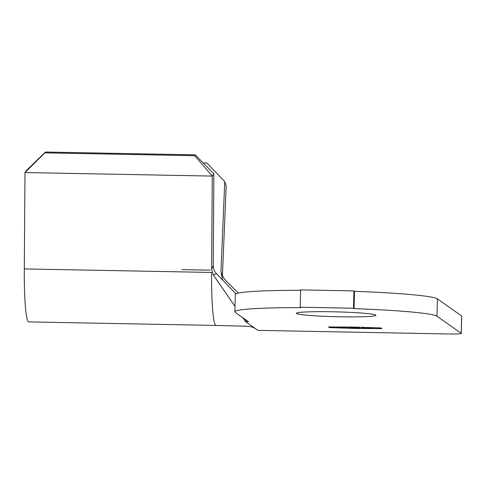 <?xml version="1.0" encoding="UTF-8"?>
<svg xmlns="http://www.w3.org/2000/svg" width="486" height="486" viewBox="0 0 486 486"><rect width="100%" height="100%" fill="white"/><g stroke="black" fill="none" stroke-linecap="round" stroke-linejoin="round"><path stroke-width="0.73" d="M339.671 316.799A39.791 2.43 1.4 0 1 296.345 313.318A39.791 2.43 1.4 0 1 332.576 311.781A39.791 2.43 1.4 0 1 375.903 315.262A39.791 2.43 1.4 0 1 339.671 316.799M359.348 327.862L354.391 328.093L349.805 327.874L358.437 327.843L349.234 327.473L359.379 327.898M366.134 327.673L371.826 327.783L372.726 328.421L367.039 328.311L371.45 328.141L366.578 327.989L371.359 328.074L366.134 327.673M329.727 327.613L356.177 328.463L381.595 328.591L380.69 327.953L354.239 327.096L328.822 326.975L329.727 327.613M363.291 327.625L364.099 328.196L366.389 328.299L361.092 328.202L363.194 328.178L362.386 327.607L363.291 327.625M347.964 327.643L343.207 327.88L337.363 327.442L342.174 327.206L347.988 327.673M222.066 275.896L220.978 271.164L224.763 181.564L206.805 163.004L203.184 162.938M461.275 333.414A14.471 0.881 -178.6 0 1 448.098 333.967L257.92 330.377L245.545 321.629L248.425 321.683L235.273 312.389A101.288 6.184 1.4 0 1 234.866 311.818A101.288 6.184 1.4 0 1 300.767 307.632L300.184 307.225L300.609 289.899L353.917 290.907L354.494 291.314A101.288 6.184 1.4 0 1 437.4 298.872L461.645 316.003A14.471 0.881 1.4 0 1 461.7 316.088L461.275 333.414A14.471 0.881 -178.6 0 0 461.22 333.329L461.645 316.003M234.866 311.818L235.291 294.492A101.288 6.184 1.4 0 1 300.597 290.306M381.905 328.609L380.957 327.941L354.215 327.078L328.518 326.95L329.459 327.619L356.202 328.481L381.905 328.609M300.184 307.225L353.492 308.233L354.069 308.64A101.288 6.184 1.4 0 1 436.975 316.198L461.22 333.329M354.494 291.314L354.069 308.64M245.588 319.679L245.545 321.629L242.872 317.759M353.917 290.907L353.492 308.233M235.898 293.836L216.507 273.673L213.372 275.027L234.999 306.356M216.045 325.444L28.753 321.908A60.774 5.498 -88.9 0 1 24.3 268.916L211.598 272.452A60.774 5.498 91.1 0 0 216.045 325.444A60.774 5.498 91.1 0 0 216.051 325.444L245.242 326.203C249.932 326.677 250.885 326.057 255.496 328.664M213.372 275.027L211.617 269.432L212.279 176.084L194.679 155.69L195.281 154.858L213.876 173.867L213.226 265.684C213.403 269.019 214.496 271.68 216.507 273.673M222.631 279.505L221.148 273.211L224.587 279.383L238.31 293.076M213.876 173.867L212.279 176.084L24.98 172.548L26.578 170.331L45.441 152.033L195.281 154.858M211.617 269.432L213.226 265.684M24.3 268.916L24.98 172.548L44.84 152.859L194.679 155.69M45.441 152.033L44.84 152.859M224.763 181.564L226.203 185.931L222.43 275.289M328.724 326.95L329.538 327.479M381.595 328.591L380.884 327.941M372.519 328.275L371.729 328.257M371.134 327.771L371.359 328.074M363.984 328.111L363.2 328.099M362.599 327.607L363.194 328.178M359.257 327.819L358.395 327.91M347.867 327.594L347.01 327.698M338.317 327.485L337.466 327.345M338.311 327.248L343.067 327.813L347.059 327.625L338.268 327.461M181.788 269.639L210.14 270.173M437.4 298.872L436.975 316.198"/></g></svg>
